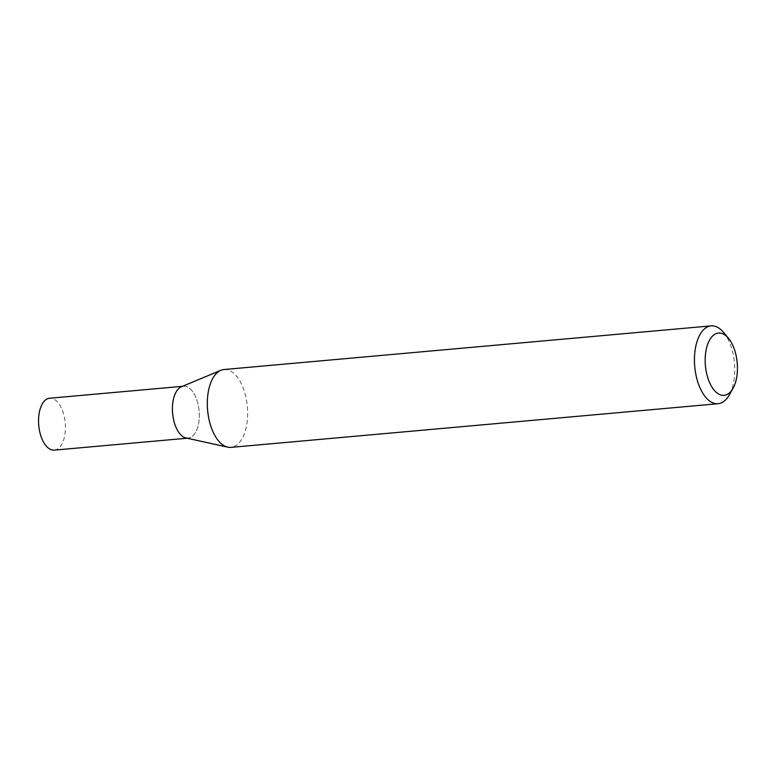 <?xml version="1.0" encoding="UTF-8"?>
<svg xmlns="http://www.w3.org/2000/svg" width="776" height="776" viewBox="0 0 776 776"><rect width="100%" height="100%" fill="white"/><g stroke="black" fill="none" stroke-linecap="round" stroke-linejoin="round"><path stroke-width="0.58" stroke-dasharray="3.88 2.91" d="M723.601 332.419A39.072 19.953 -95.1 0 1 729.217 395.052M223.992 369.531A39.072 19.953 -95.1 0 1 247.263 405.751A39.072 19.953 -95.1 0 1 231.908 447.248A39.072 19.953 -95.1 0 1 230.967 447.374M186.036 437.984A26.054 13.299 84.9 0 0 199.209 412.454A26.054 13.299 84.9 0 0 182.903 386.322A26.054 13.299 84.9 0 0 181.448 386.749M187.113 438.227L188.18 438.13A26.054 13.299 84.9 0 0 199.102 410.989A26.054 13.299 84.9 0 0 183.524 386.235A26.054 13.299 84.9 0 0 182.903 386.322M54.31 450.119A26.054 13.299 84.9 0 0 65.233 422.988A26.054 13.299 84.9 0 0 49.664 398.233M182.467 386.332L183.524 386.235"/><path stroke-width="1.16" d="M732.99 388.407L729.217 395.052A39.072 19.953 -95.1 0 1 719.032 403.588A39.072 19.953 -95.1 0 1 718.101 403.714A39.072 19.953 -95.1 0 1 694.743 366.582A39.072 19.953 -95.1 0 1 711.126 325.881A39.072 19.953 -95.1 0 1 723.601 332.419L728.499 338.297A31.263 15.956 -95.1 0 1 732.99 388.407A31.263 15.956 -95.1 0 1 724.842 395.236A31.263 15.956 -95.1 0 1 705.277 356.533A31.263 15.956 -95.1 0 1 728.499 338.297M718.101 403.714L230.967 447.374A39.072 19.953 -95.1 0 1 227.766 447.16A39.072 19.953 -95.1 0 1 207.609 410.232A39.072 19.953 -95.1 0 1 220.879 370.307A39.072 19.953 -95.1 0 1 223.061 369.657A39.072 19.953 -95.1 0 1 223.992 369.531L711.126 325.881M220.879 370.307L181.448 386.749A26.054 13.299 84.9 0 0 172.602 413.365A26.054 13.299 84.9 0 0 186.036 437.984L227.766 447.16M182.903 386.322A26.054 13.299 84.9 0 0 172.66 413.977A26.054 13.299 84.9 0 0 188.18 438.13M182.467 386.332L49.664 398.233A26.054 13.299 84.9 0 0 49.043 398.311A26.054 13.299 84.9 0 0 38.8 425.975A26.054 13.299 84.9 0 0 54.31 450.119L187.113 438.227"/></g></svg>
